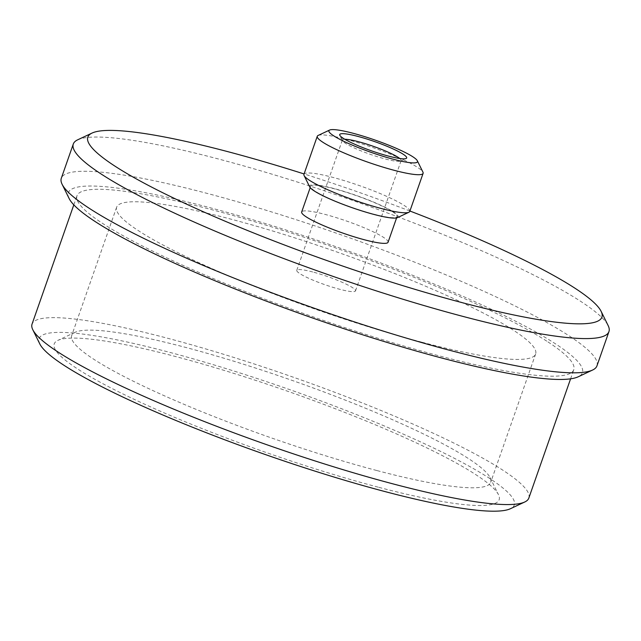 <?xml version="1.0" encoding="UTF-8"?>
<svg xmlns="http://www.w3.org/2000/svg" width="641" height="641" viewBox="0 0 641 641"><rect width="100%" height="100%" fill="white"/><g stroke="black" fill="none" stroke-linecap="round" stroke-linejoin="round"><path stroke-width="0.48" stroke-dasharray="3.21 2.4" d="M528.825 498.089A263.179 36.241 19.3 0 0 501.807 469.508A263.179 36.241 19.3 0 0 228.012 355.643A263.179 36.241 19.3 0 0 32.05 324.114M546.765 341.148A263.179 36.241 19.3 0 0 272.962 227.283A263.179 36.241 19.3 0 0 77 195.753A263.179 36.241 19.3 0 0 313.409 316.942A263.179 36.241 19.3 0 0 573.775 369.729A263.179 36.241 19.3 0 0 546.765 341.148M378.166 487.16A235.72 32.459 -160.7 0 1 143.191 403.534A235.72 32.459 -160.7 0 1 57.874 340.387A235.72 32.459 -160.7 0 1 287.424 391.162A235.72 32.459 -160.7 0 1 498.49 494.692A235.72 32.459 -160.7 0 1 378.166 487.16M39.814 343.953A251.737 34.662 -160.7 0 1 288.154 389.079A251.737 34.662 -160.7 0 1 510.38 508.738M409.775 211.418A56.071 7.724 19.3 0 0 404.014 205.336A56.071 7.724 19.3 0 0 345.683 181.074A56.071 7.724 19.3 0 0 303.938 174.36M318.144 135.443A56.071 7.724 -160.7 0 1 362.654 144.137A56.071 7.724 -160.7 0 1 417.355 167.253A56.071 7.724 -160.7 0 1 422.948 172.149M309.715 186.94A46.913 6.458 -160.7 0 1 355.995 195.353A46.913 6.458 -160.7 0 1 397.412 217.652M392.356 211.602A45.767 6.306 19.3 0 0 344.738 191.803A45.767 6.306 19.3 0 0 310.661 186.323A45.767 6.306 19.3 0 0 351.773 207.396A45.767 6.306 19.3 0 0 397.059 216.578A45.767 6.306 19.3 0 0 392.356 211.602M388.069 242.25A45.767 6.306 19.3 0 0 383.366 237.274A45.767 6.306 19.3 0 0 335.748 217.475A45.767 6.306 19.3 0 0 301.671 211.995M409.911 211.017A272.337 37.498 19.3 0 0 304.082 173.951M596.963 365.835A283.779 39.077 19.3 0 0 567.83 335.019A283.779 39.077 19.3 0 0 272.609 212.243A283.779 39.077 19.3 0 0 61.312 178.254M77.689 139.81A283.779 39.077 -160.7 0 1 302.993 183.815A283.779 39.077 -160.7 0 1 579.817 300.789A283.779 39.077 -160.7 0 1 608.141 325.572M69.132 198.526A272.337 37.498 -160.7 0 1 337.783 247.346A272.337 37.498 -160.7 0 1 578.198 376.796M312.744 271.976A31.121 4.287 19.3 0 0 296.767 270.318A31.121 4.287 19.3 0 0 324.723 284.644A31.121 4.287 19.3 0 0 355.515 290.886A31.121 4.287 19.3 0 0 312.744 271.976M421.698 342.15A221.986 30.568 -160.7 0 1 116.63 207.235A221.986 30.568 -160.7 0 1 336.245 251.753A221.986 30.568 -160.7 0 1 535.652 353.968A221.986 30.568 -160.7 0 1 421.698 342.15M376.748 470.51A221.986 30.568 -160.7 0 1 71.68 335.596A221.986 30.568 -160.7 0 1 75.117 332.294A221.986 30.568 -160.7 0 1 291.294 380.113A221.986 30.568 -160.7 0 1 490.069 477.609A221.986 30.568 -160.7 0 1 490.702 482.328A221.986 30.568 -160.7 0 1 376.748 470.51M344.786 139.265A31.121 4.287 19.3 0 0 342.39 140.034A31.121 4.287 19.3 0 0 342.478 140.691A31.121 4.287 19.3 0 0 370.346 154.361A31.121 4.287 19.3 0 0 400.657 161.067A31.121 4.287 19.3 0 0 401.138 160.603A31.121 4.287 19.3 0 0 399.744 158.511M570.594 378.823L573.775 369.729M73.811 204.856L77 195.753M396.587 217.916L397.059 216.578M310.188 187.661L310.661 186.323M116.63 207.235L71.68 335.596M535.652 353.968L490.702 482.328M75.117 332.294L57.874 340.387M490.069 477.609L498.49 494.692M355.515 290.886L401.138 160.603M296.767 270.318L342.39 140.034M400.657 161.067L406.114 158.503M342.478 140.691L339.81 135.283"/><path stroke-width="0.96" d="M73.811 204.856L32.05 324.114A263.179 36.241 19.3 0 0 32.795 329.714A263.179 36.241 19.3 0 0 59.068 352.694A263.179 36.241 19.3 0 0 315.797 461.183A263.179 36.241 19.3 0 0 524.747 501.999A263.179 36.241 19.3 0 0 528.825 498.089L570.594 378.823M524.747 501.999L510.38 508.738A251.737 34.662 -160.7 0 1 310.516 469.701A251.737 34.662 -160.7 0 1 64.949 365.931A251.737 34.662 -160.7 0 1 39.814 343.953L32.795 329.714M357.918 136.421A35.471 4.888 19.3 0 0 339.81 135.283A35.471 4.888 19.3 0 0 371.572 150.859A35.471 4.888 19.3 0 0 406.114 158.503A35.471 4.888 19.3 0 0 393.278 149A35.471 4.888 19.3 0 0 357.918 136.421M412.652 156.66A46.913 6.458 19.3 0 0 366.884 137.326A46.913 6.458 19.3 0 0 329.634 130.051A46.913 6.458 19.3 0 0 371.051 152.35A46.913 6.458 19.3 0 0 417.331 160.763A46.913 6.458 19.3 0 0 412.652 156.66M317.271 136.277L303.938 174.36A56.071 7.724 19.3 0 0 304.098 175.554A56.071 7.724 19.3 0 0 309.691 180.45A56.071 7.724 19.3 0 0 364.392 203.558A56.071 7.724 19.3 0 0 408.902 212.251A56.071 7.724 19.3 0 0 409.775 211.418L423.108 173.342A56.071 7.724 -160.7 0 1 367.638 162.093A56.071 7.724 -160.7 0 1 317.271 136.277A56.071 7.724 -160.7 0 1 318.144 135.443L329.634 130.051M417.331 160.763L422.948 172.149A56.071 7.724 -160.7 0 1 423.108 173.342M408.902 212.251L397.412 217.652A46.913 6.458 -160.7 0 1 360.162 210.376A46.913 6.458 -160.7 0 1 314.394 191.034A46.913 6.458 -160.7 0 1 309.715 186.94L304.098 175.554M310.188 187.661L301.671 211.995A45.767 6.306 19.3 0 0 342.783 233.068A45.767 6.306 19.3 0 0 388.069 242.25L396.587 217.916M304.082 173.951A272.337 37.498 19.3 0 0 92.056 133.064A272.337 37.498 19.3 0 0 332.471 262.514A272.337 37.498 19.3 0 0 601.122 311.334A272.337 37.498 19.3 0 0 573.943 287.553A272.337 37.498 19.3 0 0 409.911 211.017M73.298 144.025L61.312 178.254A283.779 39.077 19.3 0 0 62.113 184.287A283.779 39.077 19.3 0 0 90.437 209.07A283.779 39.077 19.3 0 0 367.261 326.045A283.779 39.077 19.3 0 0 592.564 370.049A283.779 39.077 19.3 0 0 596.963 365.835L608.95 331.605A283.779 39.077 -160.7 0 1 328.208 274.693A283.779 39.077 -160.7 0 1 73.298 144.025A283.779 39.077 -160.7 0 1 77.689 139.81L92.056 133.064M601.122 311.334L608.141 325.572A283.779 39.077 -160.7 0 1 608.95 331.605M592.564 370.049L578.198 376.796A272.337 37.498 -160.7 0 1 361.981 334.57A272.337 37.498 -160.7 0 1 96.318 222.307A272.337 37.498 -160.7 0 1 69.132 198.526L62.113 184.287M399.744 158.511A31.121 4.287 19.3 0 0 358.367 141.685A31.121 4.287 19.3 0 0 344.786 139.265"/></g></svg>
